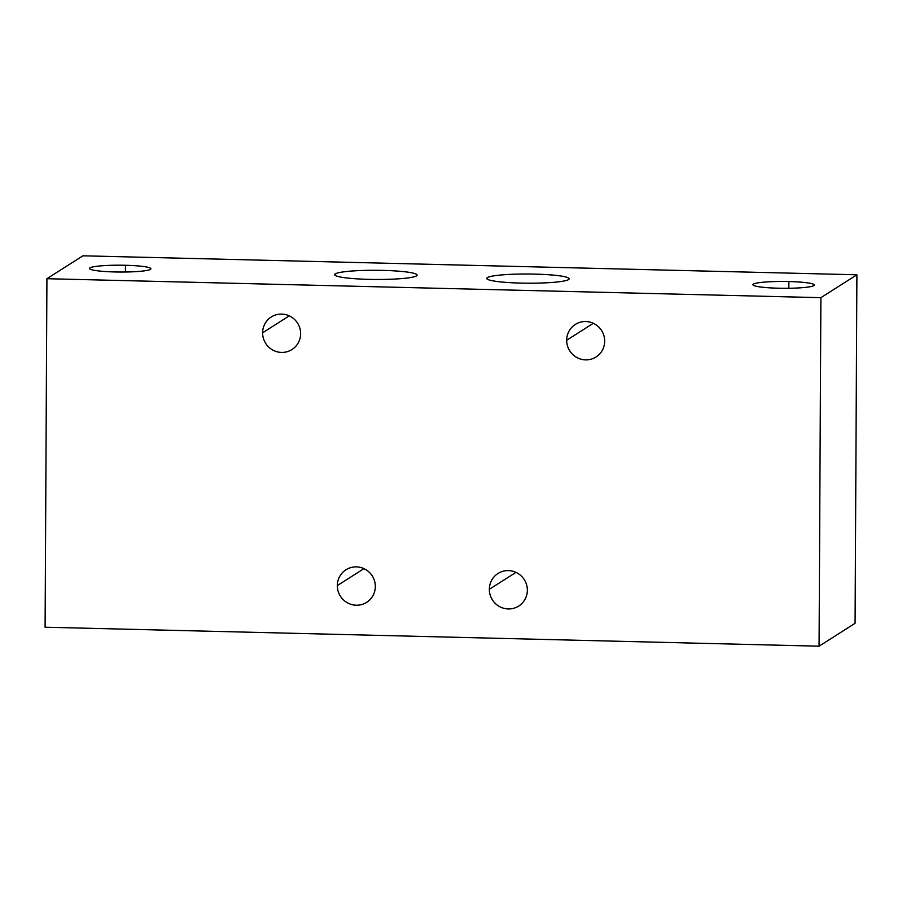 <?xml version="1.0" encoding="UTF-8"?>
<svg xmlns="http://www.w3.org/2000/svg" width="902" height="902" viewBox="0 0 902 902"><rect width="100%" height="100%" fill="white"/><g stroke="black" fill="none" stroke-linecap="round" stroke-linejoin="round"><path stroke-width="1.35" d="M856.9 274.783L82.928 255.807L46.927 278.707L45.1 627.217L819.072 646.193L820.888 297.671L46.927 278.707L45.1 627.217L819.072 646.193L820.888 297.671L856.9 274.783L82.928 255.807L46.927 278.707L820.888 297.671L856.9 274.783L855.073 623.293L856.9 274.783M604.69 341.17A19.292 18.886 -122.5 0 0 575.329 324.427A19.292 18.886 -122.5 0 0 566.682 340.246L593.324 323.299L566.682 340.246A19.292 18.886 -122.5 0 0 596.03 356.989A19.292 18.886 -122.5 0 0 604.69 341.17A19.292 18.886 57.5 0 1 585.578 359.875A19.292 18.886 57.5 0 1 566.682 340.246A19.292 18.886 57.5 0 1 585.781 321.54A19.292 18.886 57.5 0 1 604.69 341.17M262.617 332.793A19.292 18.886 57.5 0 1 281.728 314.088A19.292 18.886 57.5 0 1 300.625 333.717A19.292 18.886 57.5 0 1 281.525 352.423A19.292 18.886 57.5 0 1 262.617 332.793L289.26 315.847L262.617 332.793A19.292 18.886 -122.5 0 0 291.977 349.536A19.292 18.886 -122.5 0 0 290.737 316.613A19.292 18.886 -122.5 0 0 262.617 332.793M337.325 585.578A19.292 18.886 57.5 0 1 356.425 566.884A19.292 18.886 57.5 0 1 375.333 586.514A19.292 18.886 57.5 0 1 356.222 605.219A19.292 18.886 57.5 0 1 337.325 585.578L363.968 568.643L337.325 585.578A19.292 18.886 -122.5 0 0 366.674 602.322A19.292 18.886 -122.5 0 0 365.434 569.399A19.292 18.886 -122.5 0 0 337.325 585.578M489.346 589.31A19.292 18.886 57.5 0 1 508.457 570.605A19.292 18.886 57.5 0 1 527.354 590.246A19.292 18.886 57.5 0 1 508.254 608.94A19.292 18.886 57.5 0 1 489.346 589.31L515.989 572.364L489.346 589.31A19.292 18.886 -122.5 0 0 518.706 606.054A19.292 18.886 -122.5 0 0 517.466 573.131A19.292 18.886 -122.5 0 0 489.346 589.31M855.073 623.293L819.072 646.193L855.073 623.293M125.468 265.278A30.691 3.416 -179.7 0 1 150.442 269.36A30.691 3.416 -179.7 0 1 114.96 271.953A30.691 3.416 -179.7 0 1 89.974 267.871A30.691 3.416 -179.7 0 1 125.468 265.278L125.423 272.009L125.468 265.278A30.691 3.416 0.3 0 0 89.523 268.458A30.691 3.416 0.3 0 0 114.96 271.953A30.691 3.416 0.3 0 0 150.893 268.773A30.691 3.416 0.3 0 0 125.468 265.278M778.358 288.212A30.691 3.416 -179.7 0 1 753.384 284.13A30.691 3.416 -179.7 0 1 788.867 281.537A30.691 3.416 -179.7 0 1 813.841 285.618A30.691 3.416 -179.7 0 1 778.358 288.212A30.691 3.416 0.3 0 0 814.303 285.032A30.691 3.416 0.3 0 0 788.867 281.537A30.691 3.416 0.3 0 0 752.922 284.716A30.691 3.416 0.3 0 0 778.358 288.212M416.498 275.877A41.21 4.589 -179.7 0 1 368.85 279.361A41.21 4.589 -179.7 0 1 335.296 273.881A41.21 4.589 -179.7 0 1 382.944 270.397A41.21 4.589 -179.7 0 1 416.498 275.877A41.21 4.589 0.3 0 0 417.107 275.099A41.21 4.589 0.3 0 0 379.449 270.329A41.21 4.589 0.3 0 0 335.296 273.881A41.21 4.589 0.3 0 0 334.687 274.659A41.21 4.589 0.3 0 0 372.346 279.428A41.21 4.589 0.3 0 0 416.498 275.877M568.531 279.597A41.21 4.589 -179.7 0 1 520.871 283.093A41.21 4.589 -179.7 0 1 487.328 277.613A41.21 4.589 -179.7 0 1 534.976 274.118A41.21 4.589 -179.7 0 1 568.531 279.597A41.21 4.589 0.3 0 0 569.128 278.819A41.21 4.589 0.3 0 0 531.481 274.05A41.21 4.589 0.3 0 0 487.328 277.613A41.21 4.589 0.3 0 0 486.719 278.391A41.21 4.589 0.3 0 0 524.378 283.16A41.21 4.589 0.3 0 0 568.531 279.597M788.833 288.268L788.867 281.537L788.833 288.268M335.296 275.448L335.296 273.881L335.296 275.448M487.317 279.18L487.328 277.613L487.317 279.18"/></g></svg>
